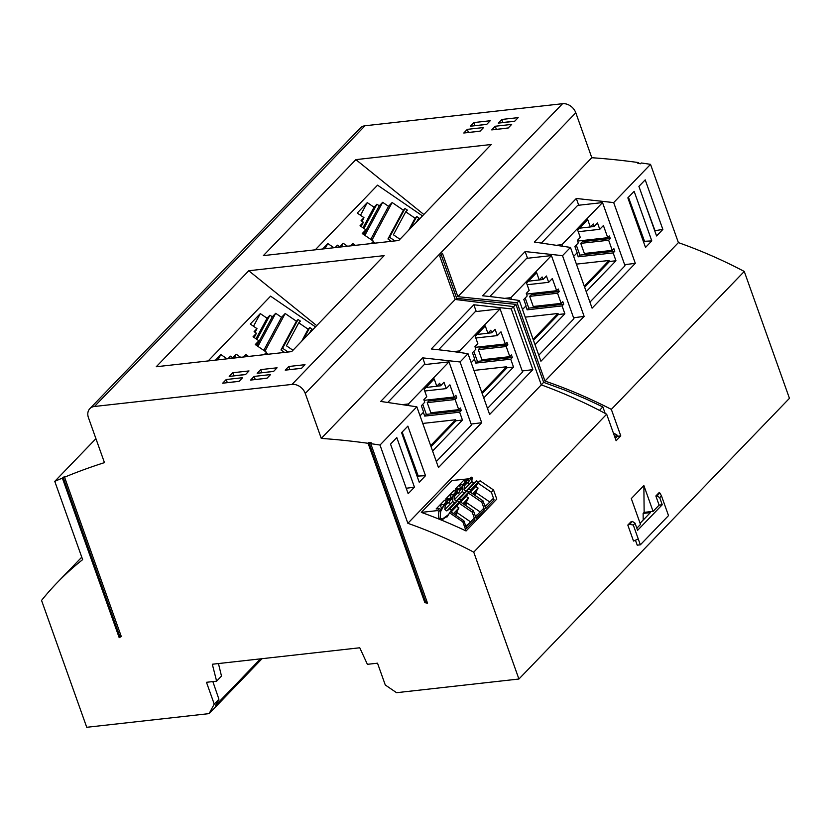 <?xml version="1.0" encoding="UTF-8"?>
<svg xmlns="http://www.w3.org/2000/svg" width="831" height="831" viewBox="0 0 831 831"><rect width="100%" height="100%" fill="white"/><g stroke="black" fill="none" stroke-linecap="round" stroke-linejoin="round"><path stroke-width="1.25" d="M63.125 477.316L62.377 478.105A742.748 575.208 -136.1 0 0 54.773 481.367L82.643 559.637A429.502 332.618 -136.1 0 0 56.903 582.967A429.502 332.618 -136.1 0 0 41.55 600.408L86.736 727.291L209.111 713.621L214.232 704.086L206.472 682.293L216.611 681.16L212.321 664.239L359.761 647.775L367.385 664.322L377.513 663.19L385.283 684.993L396.543 692.69L518.918 679.02L789.45 398.329L744.264 271.446A429.502 332.618 -136.1 0 0 678.397 242.621L650.528 164.351A742.748 575.208 -136.1 0 0 641.262 162.969L640.514 163.749A742.748 575.208 -136.1 0 0 637.876 163.375L638.634 162.596A742.748 575.208 -136.1 0 0 591.807 157.724L575.8 112.777A11.457 8.871 -136.1 0 0 562.556 103.709L292.024 384.41L94.485 406.473A11.457 8.871 -136.1 0 0 89.841 408.655A11.457 8.871 -136.1 0 0 88.45 417.681L104.457 462.628A742.748 575.208 -136.1 0 0 64.558 477.191L65.306 476.412A742.748 575.208 43.9 0 0 63.125 477.316L119.944 636.889A569.806 441.271 43.9 0 1 121.191 636.224M562.556 103.709L365.006 125.772A11.457 8.871 -136.1 0 0 360.374 127.964L89.841 408.655M657.061 495.847L659.824 492.98L659.253 492.461L655.856 495.982L657.061 495.847L659.71 497.665L661.466 495.837L668.508 515.604L640.348 544.824L638.27 538.997L633.513 541.043L627.821 525.067L631.217 521.546L632.422 521.411L629.659 524.288L627.821 525.067M659.71 497.665L662.234 504.76L637.595 530.323L635.071 523.229L633.305 525.057L638.27 538.997M260.456 658.869L215.561 705.446L218.927 699.214L214.232 704.086M95.929 438.664L54.773 481.367M209.111 713.621L262.056 658.692M216.611 681.16L221.493 676.091L218.449 663.564M212.85 681.576L218.927 699.214M368.102 443.297L424.849 602.652A569.806 441.271 43.9 0 1 427.56 603.233L370.74 443.661L371.488 442.881A742.748 575.208 -136.1 0 0 368.86 442.508L368.102 443.297A742.748 575.208 -136.1 0 0 321.275 438.415L455.191 299.472L439.734 256.041L442.424 253.247L457.891 296.677L517.1 302.785L544.97 381.055C567.48 388.752 589.595 398.194 611.336 409.382L744.264 271.446M62.377 478.105L119.197 637.668A569.806 441.271 43.9 0 1 121.305 636.546L64.558 477.191M518.918 679.02L473.743 552.148L606.672 414.212C585.253 402.703 563.449 392.928 541.293 384.878L513.423 306.608L511.221 308.893L473.847 304.78L476.256 311.521M541.272 384.826L543.661 382.353L564.987 390.155L586.125 399.036L602.849 406.899L605.165 413.402M599.463 410.41L602.849 406.899M544.97 381.055L678.397 242.621M508.125 128.067L491.734 129.896L495.266 126.239L511.657 124.411L508.125 128.067M232.742 372.755L249.009 370.938L245.488 374.594L229.221 376.412L232.742 372.755L233.823 375.799L245.592 374.48M239.068 381.367L222.677 383.195L226.209 379.538L242.59 377.7L239.068 381.367M301.497 368.341L285.23 370.159L288.752 366.502L305.019 364.684L301.497 368.341M501.799 119.456L518.191 117.628L514.669 121.284L498.278 123.113L501.799 119.456L502.776 122.614M398.766 240.491L491.277 144.501L355.876 159.625L263.365 255.616L398.766 240.491M291.66 351.617L384.171 255.626L248.77 270.75L156.259 366.741L291.66 351.617M277.076 367.801L273.555 371.457L257.163 373.285L260.685 369.629L277.076 367.801M490.248 120.744L486.717 124.401L470.325 126.229L473.857 122.573L490.248 120.744M480.058 131.205L463.791 133.012L467.313 129.356L483.58 127.548L480.058 131.205M267.011 378.24L250.63 380.068L254.151 376.412L270.542 374.584L267.011 378.24M119.197 637.668L119.944 636.889M613.361 432.972L616.882 434.914L617.371 436.296L620.767 435.88L616.114 440.721L606.672 414.212M455.191 299.472L513.423 306.608M513.496 306.836L515.885 304.354L543.661 382.353M455.627 299.503L456.718 298.371L515.885 304.354M441.126 254.587L456.718 298.371M620.767 435.88L611.336 409.382M617.371 436.296L615.304 438.436M614.815 437.064L616.882 434.914M453.435 513.631L458.93 507.928L456.821 506.495L459.99 501.612L473.462 510.826L476.153 518.409L484.483 509.777L481.783 502.194L468.31 492.98L469.567 491.682L483.04 500.885L485.74 508.479L494.061 499.836L491.36 492.253L477.898 483.04L480.079 480.775L493.541 489.989L496.782 499.088L466.066 530.967A429.502 332.618 -136.1 0 0 441.635 520.175L446.06 516.955L447.005 517.027L450.412 511.553L463.875 520.767L462.825 521.868L466.066 530.967M438.269 518.814A429.502 332.618 -136.1 0 0 421.327 512.384L437.584 510.577L438.882 511.47L438.269 518.814A429.502 332.618 43.9 0 1 441.635 520.175M468.497 478.833L452.054 480.515L421.327 512.384M473.743 552.148A429.502 332.618 43.9 0 0 407.865 523.312L541.293 384.878M635.445 540.202L637.221 545.178L640.348 544.824M454.308 493.583L456.354 492.399A3.147 1.942 -151.8 0 0 457.756 492.69L454.765 495.795L454.443 499.649L456.416 501L459.294 498.891L461.008 500.075L460.125 501.706M454.765 495.795L453.747 495.11L452.542 497.354M452.282 497.177L454.11 493.78A0.862 0.665 43.9 0 1 455.128 493.666L453.747 495.11M459.294 498.891L467.084 490.809L464.207 492.908L456.416 501M460.156 488.451L458.006 489.75L458.93 489.729A3.147 1.942 -151.8 0 1 459.564 490.82L462.555 487.714L461.548 487.018L460.156 488.451A0.862 0.665 43.9 0 0 459.138 488.566L458.193 489.542M460.675 502.08L466.783 495.754L468.798 491.983L467.084 490.809M462.555 487.714L462.244 491.557L464.207 492.908M484.483 509.777L483.154 508.873L475.561 516.747M468.31 492.98L466.399 496.554L468.507 497.998L466.16 502.35L480.183 511.948M464.134 504.448L466.16 502.35L465.952 505.695M475.27 515.926L477.648 514.586M468.507 497.998L463.012 503.69M466.118 482.52L467.583 479.809L468.518 479.788A3.147 1.942 -151.8 0 1 469.141 480.879L468.331 483.33L467.344 482.749L464.342 485.865L464.03 489.708L465.994 491.059L468.871 488.96L470.585 490.134L469.712 491.775M464.342 485.865L463.324 485.169L462.119 487.413M461.87 487.236L463.688 483.85A0.862 0.665 43.9 0 1 464.716 483.735L463.324 485.169M467.344 482.749A3.147 1.942 -151.8 0 1 465.942 482.458L464.83 482.666L465.942 482.458L464.716 483.735M467.77 479.612L468.715 478.625A0.862 0.665 43.9 0 1 469.744 478.511L467.583 479.809M464.03 489.708L471.821 481.627L472.143 477.773L471.125 477.077L469.744 478.511M472.143 477.773L469.141 480.879M468.871 488.96L476.662 480.869L473.784 482.967L465.994 491.059M470.253 492.149L476.392 485.834L478.386 482.042L476.662 480.869M471.821 481.627L473.784 482.967M494.061 499.836L492.731 498.932L485.148 506.806M477.898 483.04L475.976 486.613L478.085 488.057L475.737 492.419L489.771 502.007M473.722 494.518L475.737 492.419L475.54 495.754M484.857 505.986L487.226 504.646M478.085 488.057L472.6 493.749M456.676 492.201L454.017 490.383L445.717 498.995L449.104 498.61L447.878 499.888L444.492 500.272L436.14 508.936L439.526 508.551L440.835 509.445L438.882 511.47M454.017 490.383L457.403 490.01L458.878 488.805M466.264 482.271L463.594 480.443L455.295 489.054L458.681 488.67M463.594 480.443L466.98 480.069L468.3 478.698M437.584 510.577L439.526 508.551M444.492 500.272L447.14 502.08M448.138 514.919L442.102 519.24L440.129 517.9L440.835 509.445M447.358 516.363L446.839 516.913M448.013 514.929L446.06 516.955M442.102 519.24L441.323 520.05M449.353 512.654L462.825 521.868M440.129 517.9L438.976 519.095M493.541 489.989L491.36 492.253M483.04 500.885L481.783 502.194M473.462 510.826L472.195 512.135L474.896 519.718L466.575 528.35L463.875 520.767M458.733 502.921L472.195 512.135M474.896 519.718L473.577 518.814L465.983 526.688M458.93 507.928L456.583 512.291L470.606 521.889M454.557 514.389L456.583 512.291L456.375 515.635M465.692 525.867L468.071 524.527M451.098 512.021L457.237 505.715M457.195 505.695L459.221 501.924L457.507 500.75L449.706 508.832L451.43 510.016L450.547 511.647M451.43 510.016L459.221 501.924M449.706 508.832L446.839 510.93L454.63 502.848L457.507 500.75M446.839 510.93L444.865 509.59L452.656 501.498L454.63 502.848M444.865 509.59L445.187 505.736L448.179 502.63L449.176 503.212L449.987 500.761L452.978 497.655L452.656 501.498M452.978 497.655L451.96 496.959L449.353 499.66L448.418 499.691L449.353 499.66A3.147 1.942 -151.8 0 1 449.987 500.761M448.615 499.483L449.561 498.507A0.862 0.665 43.9 0 1 450.579 498.392M440.721 510.816L444.533 503.721A0.862 0.665 43.9 0 1 445.551 503.607L444.17 505.04L445.187 505.736M448.179 502.63A3.147 1.942 -151.8 0 1 446.777 502.34L445.665 502.547L446.777 502.34L445.551 503.607M461.008 500.075L468.798 491.983M440.659 511.584L444.17 505.04M446.964 502.402L448.418 499.691M440.742 510.514L442.009 508.167L440.794 509.424M442.009 508.167A3.147 1.942 -151.8 0 1 440.846 505.414A3.147 1.942 -151.8 0 1 443.899 504.895M451.129 497.831A3.147 1.942 -151.8 0 1 450.423 495.473A3.147 1.942 -151.8 0 1 453.477 494.964M460.706 487.89A3.147 1.942 -151.8 0 1 460 485.533A3.147 1.942 -151.8 0 1 463.054 485.024M470.585 490.134L478.386 482.042M457.756 492.69L458.754 493.271L459.564 490.82M455.243 492.606L456.354 492.399L455.128 493.666M456.541 492.461L458.006 489.75M454.443 499.649L462.244 491.557M638.634 162.596L638.966 163.53M321.275 438.415L305.268 393.468A11.457 8.871 -136.1 0 0 292.024 384.41M473.847 304.78L431.247 348.978A742.748 575.208 43.9 0 1 468.009 353.726L460.062 361.973L422.688 357.87L380.702 401.435L416.84 406.816L379.996 445.052A742.748 575.208 -136.1 0 0 370.74 443.661M407.865 426.126L425.514 475.696L419.229 482.209L401.581 432.65L407.865 426.126M390.518 444.128L408.166 493.687L414.451 487.174L396.803 437.605L390.518 444.128M468.009 353.726L489.636 414.472L532.858 369.629L511.221 308.893M460.062 361.973L481.689 422.709L471.146 424.07M416.84 406.816L438.477 467.552L481.689 422.709M407.865 523.312L379.996 445.052M402.162 432.037L418.242 476.07L417.359 476.984M636.847 528.204L640.504 524.413L631.3 498.579L643.869 485.543L644.139 512.363L653.073 511.366L643.869 485.543M653.073 511.366L659.108 505.113L662.234 504.76M655.856 495.982L659.108 505.113M627.852 197.861L645.51 247.43L651.795 240.907L634.146 191.338L627.852 197.861M644.139 512.363L643.132 513.413L650.382 512.602L640.088 523.27M650.528 164.351L613.683 202.587L576.309 198.474L534.323 242.039L570.461 247.42L592.088 308.166L635.31 263.323L624.642 264.694M541.48 242.953L577.722 205.35L602.527 202.577L625.016 265.743L589.937 302.131M635.071 523.229L632.422 521.411M643.132 513.413L643.194 520.061M424.849 602.652L425.597 601.873A569.806 441.271 43.9 0 1 427.196 602.215M368.86 442.508L425.597 601.873M645.209 179.86L662.858 229.429L656.573 235.952L638.914 186.383L645.209 179.86M635.31 263.323L613.683 202.587M570.461 247.42L562.514 255.668L584.141 316.403L573.577 317.764M517.1 302.785L519.302 300.51L540.929 361.246L584.141 316.403M519.302 300.51A742.748 575.208 -136.1 0 0 482.541 295.763L525.14 251.564L527.529 258.254M562.514 255.668L525.14 251.564M457.891 296.677L591.807 157.724M628.444 197.259L644.524 241.291L643.641 242.195M438.539 349.768L475.29 311.635L500.085 308.862L459.533 350.931L460.104 352.541M406.307 488.462L395.276 457.507M406.525 488.223L414.451 487.174M532.858 369.629L522.211 370.99M422.688 357.87L425.067 364.539M489.823 296.542L526.636 258.358L551.431 255.584L510.878 297.664L511.481 299.337M654.703 230.717L662.858 229.429M387.859 402.339L424.194 364.643L449 361.869L471.489 425.036L436.327 461.517M629.659 524.288L633.305 525.057M418.242 476.07L425.514 475.696M654.932 230.488L643.682 199.762M576.309 198.474L578.719 205.236M500.085 308.862L522.585 372.018L487.485 408.437M551.431 255.584L573.92 318.751L538.779 355.211M651.795 240.907L644.524 241.291M661.466 495.837L659.824 492.98M584.276 286.228L609.092 260.477L576.413 264.123M316.715 325.627L248.77 270.75M355.876 159.625L423.82 214.491M288.097 352.022L282.613 348.262L298.059 319.52L296.418 321.213L285.178 313.526L281.532 317.307L275.684 313.297L272.288 316.819L269.94 315.219L267.052 318.221L260.311 313.609L250.256 324.038L256.997 328.65L254.109 331.652L256.447 333.252L253.05 336.773L258.908 340.783L255.262 344.564L266.502 352.251L264.871 353.954L265.702 354.515M266.502 352.251L265.401 354.307M261.661 372.787L273.659 371.343M261.765 372.672L260.685 369.629M486.831 124.286L474.823 125.73M474.937 125.616L473.857 122.573M480.173 131.09L468.289 132.513M468.404 132.399L467.313 129.356M255.127 379.57L267.125 378.126M255.231 379.455L254.151 376.412M508.24 127.953L496.232 129.397M496.346 129.283L495.266 126.239M227.175 382.686L239.183 381.252M227.289 382.582L226.209 379.538M289.728 369.65L301.611 368.226M289.842 369.535L288.752 366.502M514.773 121.17L502.88 122.5M584.64 287.246L609.455 261.495L609.092 260.477M453.466 351.617L459.533 350.931M483.756 397.945L513.527 367.053L510.733 359.189L512.363 357.496L511.46 354.962L509.829 356.655L506.214 346.517L507.855 344.823L506.952 342.289L505.31 343.982L500.979 331.818L497.333 335.599L495.079 329.263L491.682 332.784L490.789 330.25L487.89 333.252L485.294 325.949L475.239 336.378L477.835 343.681L474.948 346.683L475.851 349.217L472.455 352.739L474.709 359.075L471.208 362.711M513.527 367.053L507.024 367.78L506.661 366.762L473.95 370.418M510.733 359.189L475.799 363.095L474.459 359.335M475.176 347.348L505.31 343.982M497.333 335.599L475.81 337.999M477.098 334.457L487.89 333.252M487.942 333.2L491.682 332.784M507.855 344.823L479.954 347.94L478.313 349.633L481.928 359.771L509.829 356.655M506.214 346.517L478.313 349.633M473.836 351.305L477.43 361.392L512.363 357.496M482.188 393.541L507.024 367.78M477.43 361.392L475.799 363.095M481.824 392.533L506.661 366.762M504.552 298.371L510.878 297.664M535.039 344.73L564.872 313.775L562.078 305.912L563.709 304.219L562.805 301.684L561.174 303.377L557.559 293.239L559.201 291.546L558.297 289.011L556.656 290.705L552.324 278.541L548.678 282.322L546.424 275.985L543.027 279.507L542.124 276.972L539.236 279.974L536.639 272.672L526.584 283.111L529.181 290.414L526.293 293.405L527.186 295.94L523.8 299.461L526.054 305.798L522.502 309.496M564.872 313.775L558.37 314.502L558.006 313.484L525.223 317.151M562.078 305.912L527.145 309.818L525.805 306.057M526.522 294.07L556.656 290.705M548.678 282.322L527.155 284.732M528.443 281.179L539.236 279.974M539.277 279.933L543.027 279.507M559.201 291.546L531.3 294.662L529.659 296.355L533.273 306.494L561.174 303.377M557.559 293.239L529.659 296.355M525.182 298.028L528.776 308.124L563.709 304.219M533.481 340.326L558.37 314.502M528.776 308.124L527.145 309.818M533.118 339.318L558.006 313.484M403.128 404.541L408.447 403.949L408.997 405.476M449 361.869L408.447 403.949M432.587 451.036L462.441 420.06L459.647 412.197L461.278 410.504L460.374 407.969L458.743 409.662L455.128 399.524L456.759 397.831L455.866 395.296L454.225 396.989L449.893 384.826L446.247 388.607L443.993 382.27L440.596 385.792L439.692 383.257L436.805 386.259L434.208 378.957L424.153 389.396L426.75 396.688L423.852 399.69L424.755 402.225L421.369 405.746L423.623 412.083L420.039 415.801M462.441 420.06L455.939 420.787L455.575 419.769L422.761 423.436M459.647 412.197L424.714 416.102L423.374 412.342M424.09 400.355L454.225 396.989M446.247 388.607L424.724 391.006M426.002 387.464L436.805 386.259M436.846 386.207L440.596 385.792M456.759 397.831L428.858 400.947L427.227 402.64L430.842 412.778L458.743 409.662M455.128 399.524L427.227 402.64M422.75 404.313L426.345 414.409L461.278 410.504M431.019 446.631L455.939 420.787M426.345 414.409L424.714 416.102M430.666 445.624L455.575 419.769M557.082 245.197L561.974 244.657L562.473 246.059M602.527 202.577L561.974 244.657M586.208 291.639L615.958 260.768L613.164 252.904L614.795 251.211L613.891 248.677L612.26 250.37L608.656 240.232L610.286 238.539L609.383 236.004L607.752 237.697L603.42 225.533L599.774 229.314L597.51 222.978L594.123 226.499L593.22 223.965L590.322 226.967L587.725 219.664L577.67 230.104L580.267 237.396L577.379 240.398L578.283 242.932L574.886 246.454L577.14 252.79L573.66 256.405M615.958 260.768L609.455 261.495M613.164 252.904L578.231 256.81L576.891 253.05M577.618 241.063L607.752 237.697M599.774 229.314L578.241 231.714M579.529 228.172L590.322 226.967M590.374 226.915L594.123 226.499M610.286 238.539L582.386 241.655L580.755 243.348L584.359 253.486L612.26 250.37M608.656 240.232L580.755 243.348M576.267 245.02L579.861 255.117L614.795 251.211M579.861 255.117L578.231 256.81M315.261 249.819L377.554 185.168L422.47 215.894M333.917 247.731L327.819 243.556L322.573 248.999M347.514 246.215L343.182 243.254L339.796 246.776L337.448 245.176L335.111 247.596M355.398 245.332L352.687 243.473L350.36 245.893M394.933 240.917L389.583 237.261L405.029 208.519L403.399 210.212L392.159 202.525L388.513 206.306L382.655 202.297L379.268 205.818L376.921 204.218L374.033 207.22L367.292 202.608L357.237 213.037L363.978 217.649L361.08 220.651L363.427 222.251L360.031 225.772L365.889 229.782L362.243 233.563L373.483 241.25L371.841 242.953L372.537 243.421M405.029 208.519L407.377 210.118L405.746 211.812L393.406 234.778L399.95 239.255M410.296 228.525L416.747 216.527L415.105 218.221L405.746 211.812M416.747 216.527L419.084 218.127L415.895 222.708M418.19 220.329L417.453 219.82M351.451 245.768L352.687 243.473M336.212 247.472L337.448 245.176M341.219 246.911L343.182 243.254M325.046 248.718L327.819 243.556M371.924 240.19L392.159 202.525M391.391 241.312L387.952 238.954L403.399 210.212M388.513 206.306L370.74 239.38M362.981 227.787L374.033 207.22M363.916 228.432L376.921 204.218M363.791 234.622L379.268 205.818M364.882 235.37L382.655 202.297M360.488 215.26L367.292 202.608M362.015 221.295L363.978 217.649M363.417 234.373L365.889 229.782M361.132 226.531L363.427 222.251M373.483 241.25L372.371 243.306M408.665 230.218L415.105 218.221M375.041 243.14L373.161 241.852M389.583 237.261L387.952 238.954M208.155 360.945L270.584 296.168L315.489 326.895M268.506 354.203L269.234 354.12M298.059 319.52L300.396 321.119L298.765 322.812L286.425 345.779L292.969 350.256M303.315 339.526L309.766 327.528L308.124 329.221L298.765 322.812M309.766 327.528L312.103 329.128L308.924 333.709M311.21 331.33L310.472 330.821M227.081 358.836L220.838 354.557L215.468 360.124M240.678 357.309L236.212 354.255L232.815 357.777L230.467 356.177L228.006 358.732M248.562 356.437L245.706 354.473L243.254 357.029M244.407 356.894L245.706 354.473M229.169 358.597L230.467 356.177M234.176 358.036L236.212 354.255M217.992 359.844L220.838 354.557M264.944 351.191L285.178 313.526M284.566 352.417L280.971 349.955L296.418 321.213M281.532 317.307L263.759 350.381M256 338.788L267.052 318.221M256.935 339.432L269.94 315.219M256.81 345.623L272.288 316.819M257.911 346.371L275.684 313.297M253.507 326.261L260.311 313.609M255.044 332.296L256.997 328.65M256.436 345.374L258.908 340.783M254.151 337.531L256.447 333.252M301.684 341.219L308.124 329.221M268.205 354.235L266.18 352.853M282.613 348.262L280.971 349.955M365.006 125.772L94.485 406.473M444.73 503.524L445.665 502.547M463.885 483.642L464.83 482.666M575.8 112.777L305.268 393.468M56.903 582.967L81.76 557.175M467.666 479.695L468.798 478.511M448.501 499.576L449.644 498.392M444.616 503.607L445.748 502.423M458.089 489.636L459.221 488.451M463.771 483.725L464.913 482.551M454.193 493.666L455.336 492.492"/></g></svg>
